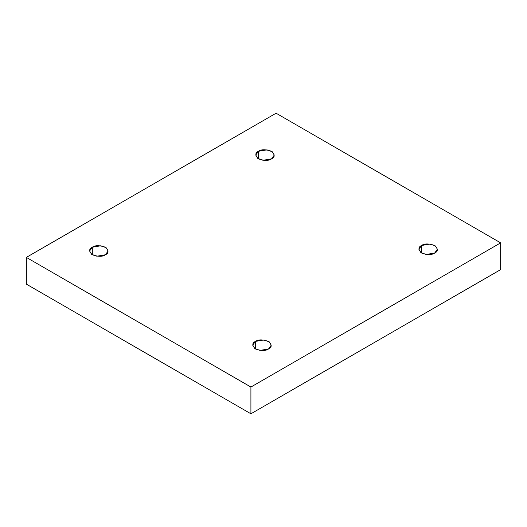 <?xml version="1.0" encoding="UTF-8"?>
<svg xmlns="http://www.w3.org/2000/svg" width="527" height="527" viewBox="0 0 527 527"><rect width="100%" height="100%" fill="white"/><g stroke="black" fill="none" stroke-linecap="round" stroke-linejoin="round"><path stroke-width="0.79" d="M421.6 245.477L418.886 249.258L420.856 252.552L426.165 254.475L434.689 253.032C431.969 255.035 427.608 255.035 421.6 253.032C418.135 249.567 418.135 247.051 421.6 245.477C424.321 243.474 428.688 243.474 434.689 245.477C438.154 248.942 438.154 251.465 434.689 253.032L437.403 249.258L435.434 245.964L430.124 244.034L421.6 245.477L421.6 253.032L421.6 245.477M255.443 341.404L252.729 345.185L254.699 348.479L260.009 350.409L268.533 348.966C265.812 350.962 261.451 350.962 255.443 348.966C251.978 345.495 251.978 342.978 255.443 341.404C258.164 339.408 262.532 339.408 268.533 341.404C272.004 344.875 272.004 347.392 268.533 348.966L271.247 345.185L269.277 341.891L263.968 339.961L255.443 341.404L255.443 348.966L255.443 341.404M92.311 247.222L89.597 250.997L91.566 254.297L96.876 256.221L105.4 254.778C102.679 256.781 98.312 256.781 92.311 254.778C88.846 251.313 88.846 248.79 92.311 247.222C95.031 245.22 99.392 245.22 105.4 247.222C108.865 250.687 108.865 253.21 105.4 254.778L108.114 250.997L106.144 247.703L100.835 245.78L92.311 247.222L92.311 254.778L92.311 247.222M258.467 151.289L255.753 155.07L257.723 158.363L263.032 160.294L271.557 158.851C268.836 160.854 264.468 160.854 258.467 158.851C254.996 155.386 254.996 152.863 258.467 151.289C261.188 149.293 265.549 149.293 271.557 151.289C275.022 154.76 275.022 157.277 271.557 158.851L274.271 155.07L272.301 151.776L266.991 149.852L258.467 151.289L258.467 158.851L258.467 151.289M250.911 413.787L500.65 269.607L500.65 242.861L250.911 387.042L250.911 413.787L250.911 387.042L26.35 257.393L276.089 113.213L500.65 242.861L500.65 269.607L250.911 413.787L26.35 284.139L26.35 257.393L26.35 284.139L250.911 413.787M250.911 387.042L500.65 242.861L276.089 113.213L26.35 257.393L250.911 387.042"/></g></svg>
